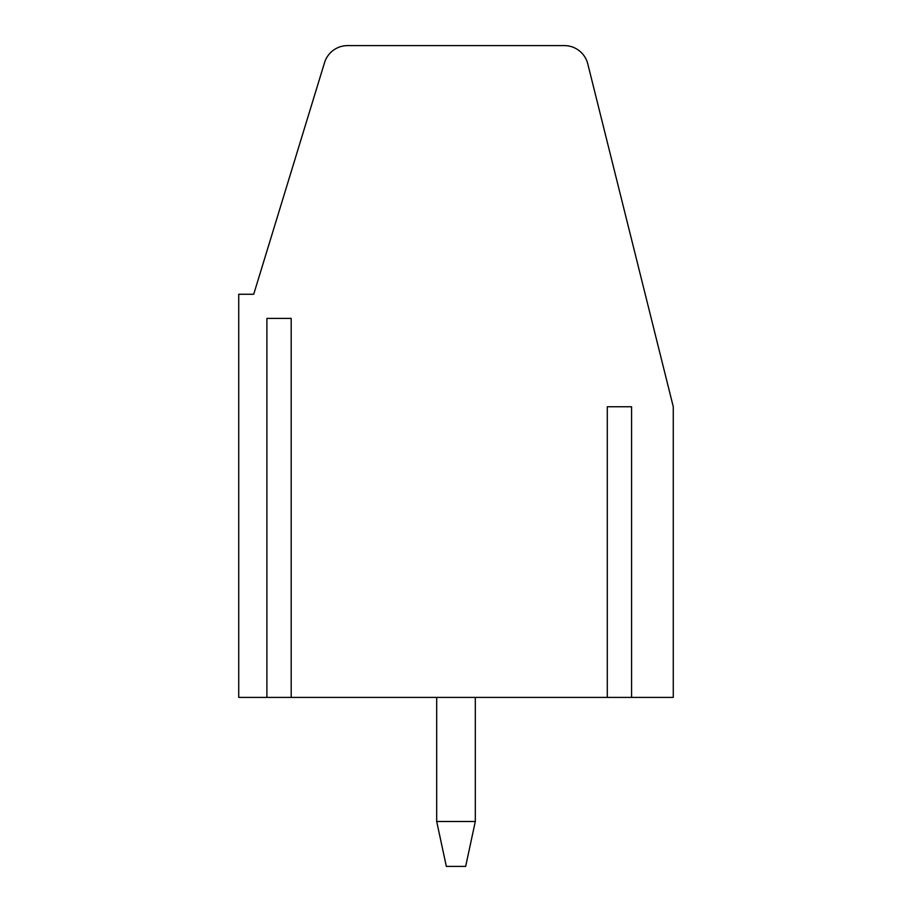 <?xml version="1.0" encoding="UTF-8"?>
<svg xmlns="http://www.w3.org/2000/svg" width="912" height="912" viewBox="0 0 912 912"><rect width="100%" height="100%" fill="white"/><g stroke="black" fill="none" stroke-linecap="round" stroke-linejoin="round"><path stroke-width="1.37" d="M291.19 318.391L266.897 318.391L291.19 318.391L291.19 697.406L607.289 697.406L607.289 406.752L631.583 406.752L607.289 406.752M607.289 697.406L673.273 697.406L673.273 406.752L587.784 63.897A24.145 24.145 0 0 0 564.368 45.6L347.609 45.6A24.145 24.145 0 0 0 324.524 62.689L253.718 294.257L238.727 294.257L238.727 697.406L266.897 697.406L266.897 318.391M631.583 697.406L631.583 406.752M266.897 697.406L291.19 697.406M446.344 866.4L436.688 821.495L475.312 821.495L465.656 866.4L446.344 866.4M475.312 821.495L475.312 697.406M436.688 697.406L436.688 821.495"/></g></svg>
